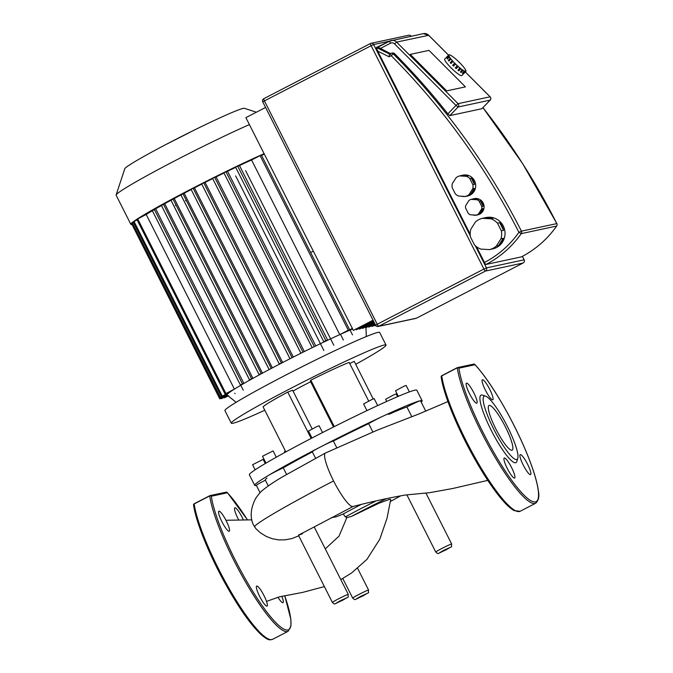 <?xml version="1.0" encoding="UTF-8"?>
<svg xmlns="http://www.w3.org/2000/svg" width="673" height="673" viewBox="0 0 673 673"><rect width="100%" height="100%" fill="white"/><g stroke="black" fill="none" stroke-linecap="round" stroke-linejoin="round"><path stroke-width="1.01" d="M511.917 450.262A25.17 4.719 62.6 0 0 512.145 450.178A25.17 4.719 62.6 0 0 505.07 426.228A25.17 4.719 62.6 0 0 489.246 405.382A25.17 4.719 62.6 0 0 489.019 405.466A25.17 4.719 62.6 0 0 496.094 429.416A25.17 4.719 62.6 0 0 511.917 450.262M485.654 396.178L482.583 395.144A37.991 7.125 62.6 0 0 481.397 395.026A37.991 7.125 62.6 0 0 491.29 430.442A37.991 7.125 62.6 0 0 515.619 462.763A37.991 7.125 62.6 0 0 516.856 461.392L517.781 458.296A35.619 6.68 62.6 0 0 506.517 424.756A35.619 6.68 62.6 0 0 485.654 396.178A35.619 6.68 62.6 0 0 484.543 396.069A35.619 6.68 62.6 0 0 493.814 429.273A35.619 6.68 62.6 0 0 516.62 459.575A35.619 6.68 62.6 0 0 517.781 458.296M473.775 392.721A11.281 2.12 62.6 0 0 466.448 383.156A11.281 2.12 62.6 0 0 469.493 393.638A11.281 2.12 62.6 0 0 476.812 403.194A11.281 2.12 62.6 0 0 473.775 392.721M504.363 457.968A11.281 2.12 62.6 0 0 504.254 458.002A11.281 2.12 62.6 0 0 507.425 468.736A11.281 2.12 62.6 0 0 514.517 478.074A11.281 2.12 62.6 0 0 514.618 478.04A11.281 2.12 62.6 0 0 511.446 467.306A11.281 2.12 62.6 0 0 504.363 457.968M523.241 465.068A11.281 2.12 62.6 0 0 530.568 474.633A11.281 2.12 62.6 0 0 527.531 464.151A11.281 2.12 62.6 0 0 520.204 454.595A11.281 2.12 62.6 0 0 523.241 465.068M492.661 399.821A11.281 2.12 62.6 0 0 492.762 399.787A11.281 2.12 62.6 0 0 489.591 389.053A11.281 2.12 62.6 0 0 482.499 379.715A11.281 2.12 62.6 0 0 482.398 379.749A11.281 2.12 62.6 0 0 485.57 390.483A11.281 2.12 62.6 0 0 492.661 399.821M520.136 511.287A83.115 15.597 62.6 0 1 477.855 462.494A83.115 15.597 62.6 0 1 441.749 375.862L457.304 367.66L473.75 364.093A1.186 1.161 77.9 0 1 475.029 364.724A81.929 15.37 62.6 0 1 534.269 473.708A81.929 15.37 62.6 0 1 510.58 478.772A81.929 15.37 62.6 0 1 458.893 368.173A1.186 1.026 171.9 0 0 457.287 367.828L441.749 375.862A1.186 1.026 171.9 0 0 441.143 376.914C443.271 392.746 455.301 423.149 470.469 451.221C479.672 468.265 488.64 482.482 497.372 493.889C504.069 502.58 509.663 508.149 514.155 510.605L520.12 511.287L535.658 503.253C538.585 500.493 539.502 496.464 538.417 491.172C537.348 482.726 534.009 471.378 528.389 457.135C523.165 443.995 516.814 430.426 509.335 416.427C496.952 393.486 485.46 376.157 474.869 364.446A1.186 0.967 137.2 0 1 475.029 364.724L458.893 368.173A1.186 1.161 -102.1 0 0 457.329 367.651L457.287 367.828A83.115 15.597 62.6 0 0 493.393 454.46A83.115 15.597 62.6 0 0 535.674 503.244M474.675 364.295A1.186 0.967 137.2 0 1 474.869 364.446L473.75 364.093M190.173 132.211L165.794 144.586M496.388 246.007L500.973 238.78L503.227 238.292L498.643 245.527L496.388 246.007A16.026 15.723 77.9 0 1 489.448 249.599L480.968 249.119A16.026 15.723 77.9 0 1 474.406 244.779L470.511 237.073A16.026 15.723 77.9 0 1 470.881 229.14L475.466 221.913A16.026 15.723 77.9 0 1 482.398 218.321L484.653 217.842A16.026 15.723 77.9 0 1 493.132 218.313L490.878 218.792A16.026 15.723 77.9 0 1 497.448 223.142L499.703 222.654A16.026 15.723 77.9 0 1 503.589 230.359L501.335 230.847L497.448 223.142M484.829 217.8L485.956 217.564A16.026 15.723 77.9 0 1 503.295 226.002A16.026 15.723 77.9 0 1 492.661 248.909L491.534 249.153A16.026 15.723 77.9 0 1 491.357 249.187M478.427 214.056L481.7 208.891L483.054 208.605L479.782 213.762L478.427 214.056A8.312 8.152 77.9 0 1 476.349 215.124L470.301 214.788A8.312 8.152 77.9 0 1 468.341 213.492L465.565 207.991A8.312 8.152 77.9 0 1 465.674 205.618L468.946 200.461A8.312 8.152 77.9 0 1 471.016 199.385L472.37 199.099A8.312 8.152 77.9 0 1 478.419 199.435L477.064 199.73A8.312 8.152 77.9 0 1 479.033 201.025L480.379 200.731A8.312 8.152 77.9 0 1 483.164 206.232L481.809 206.527L479.033 201.025M473.296 198.838L474.204 198.644A8.312 8.152 77.9 0 1 483.189 203.019A8.312 8.152 77.9 0 1 477.679 214.897L476.778 215.091A8.312 8.152 77.9 0 1 472.766 214.923M469.014 194.632L472.74 188.76L474.322 188.423L470.595 194.295L469.014 194.632A10.684 10.482 77.9 0 1 465.523 196.449L458.633 196.062A10.684 10.482 77.9 0 1 455.318 193.866L452.155 187.607A10.684 10.482 77.9 0 1 452.34 183.611L456.067 177.731A10.684 10.482 77.9 0 1 459.566 175.922L461.14 175.586A10.684 10.482 77.9 0 1 468.029 175.973L466.448 176.309A10.684 10.482 77.9 0 1 469.762 178.496L471.344 178.16A10.684 10.482 77.9 0 1 474.507 184.419L472.926 184.764L469.762 178.496M461.888 175.392L463.016 175.157A10.684 10.482 77.9 0 1 474.566 180.785A10.684 10.482 77.9 0 1 467.483 196.053L466.355 196.297A10.684 10.482 77.9 0 1 465.598 196.423M471.344 178.16L474.507 184.419M474.322 188.423A10.684 10.482 77.9 0 1 470.595 194.295M465.523 196.449L467.096 196.104A10.684 10.482 77.9 0 1 466.355 196.297M465.48 196.44A10.684 10.482 77.9 0 1 461.787 196.238M461.14 175.586L468.029 175.973M466.448 176.309L459.566 175.922M472.926 184.764A10.684 10.482 77.9 0 1 472.74 188.76M472.37 199.099L478.419 199.435M477.064 199.73L471.016 199.385M480.379 200.731L483.164 206.232M476.349 215.124L477.704 214.838A8.312 8.152 77.9 0 1 476.778 215.091M483.054 208.605A8.312 8.152 77.9 0 1 479.782 213.762M481.809 206.527A8.312 8.152 77.9 0 1 481.7 208.891M484.653 217.842L493.132 218.313M490.878 218.792L482.398 218.321M499.703 222.654L503.589 230.359M489.448 249.599L491.702 249.111A16.026 15.723 77.9 0 1 491.534 249.153M503.227 238.292A16.026 15.723 77.9 0 1 498.643 245.527M501.335 230.847A16.026 15.723 77.9 0 1 500.973 238.78M428.995 50.374L465.43 86.876L446.687 90.889L410.252 54.387L428.995 50.374L410.252 54.387L446.687 90.889L465.43 86.876L428.995 50.374M375.685 325.404L374.794 325.421M375.298 324.655L371.858 326.439L375.492 325.051M374.92 323.906L368.745 327.103L375.113 324.302M374.541 323.166L365.632 327.768L374.735 323.553M374.163 322.417L362.52 328.432L374.356 322.804M373.784 321.669L359.416 329.097L373.978 322.056M373.406 320.92L356.303 329.762L373.608 321.315M374.97 325.774L375.812 325.589M373.044 320.205L353.359 330.393L373.229 320.567M265.583 107.461L245.889 117.64L353.359 330.393M521.432 256.867A2.372 0.446 -117.4 0 1 521.407 256.884A2.372 0.446 -117.4 0 1 521.39 256.893L485.982 264.464A2.372 0.446 -117.4 0 1 484.459 262.445L476.526 246.73M470.191 234.187L377.704 51.106L376.375 47.48L389.844 41.019A2.372 0.446 62.6 0 0 390.483 43.223A3.558 3.491 77.9 0 1 394.538 43.871L396.616 42.096A5.939 5.821 -102.1 0 0 389.869 41.011A2.372 0.446 62.6 0 0 389.844 41.019L423.325 33.65A5.939 5.821 77.9 0 1 428.642 35.248L448.529 55.169M377.704 51.106L389.078 56.793L389.49 54.042L376.375 47.48M389.465 54.05L390.567 53.487A2.372 2.372 0 0 1 391.156 53.276A2.372 2.33 -102.1 0 0 390.584 53.478A2.372 0.446 62.6 0 0 390.567 53.487A2.372 0.446 62.6 0 0 391.206 55.691L393.284 53.916A2.372 2.33 -102.1 0 0 391.156 53.276L392.401 53.007A2.372 2.33 77.9 0 1 394.529 53.647A695.083 681.842 -102.1 0 1 447.865 113.838L449.791 115.613L458.111 107.015A2.372 2.33 -102.1 0 0 458.069 103.659L455.991 105.442L458.111 107.015L490.188 100.109M390.357 53.596L378.049 47.127L389.827 41.036M481.876 108.706L449.791 115.613M454.687 63.178L455.638 63.994L453.484 66.122A11.87 1.926 -136 0 1 453.072 65.702A11.87 1.926 -136 0 1 452.651 65.289L454.687 63.178A11.87 1.926 -136 0 1 453.005 61.403L450.969 63.506A11.87 1.926 -136 0 1 450.245 62.698L452.281 60.595A11.87 1.926 -136 0 1 450.91 58.955L448.874 61.058A11.87 1.926 -136 0 1 448.336 60.351L450.372 58.248A11.87 1.926 -136 0 1 449.455 56.911L447.419 59.022A11.87 1.926 -136 0 1 447.108 58.492L449.143 56.381A11.87 1.926 -136 0 1 448.765 55.48L446.729 57.584A11.87 1.926 -136 0 1 446.687 57.281L448.723 55.178A11.87 1.926 -136 0 1 448.824 54.866A11.87 1.926 -136 0 1 448.916 54.799L449.547 55.152L449.143 54.749A11.87 1.926 -136 0 1 449.9 54.925L450.372 55.136A11.87 1.926 -136 0 1 451.608 55.859L452.281 56.305A11.87 1.926 -136 0 1 453.88 57.499L454.687 58.147A11.87 1.926 -136 0 1 456.496 59.687L457.362 60.469A11.87 1.926 -136 0 1 459.196 62.219L459.129 62.286M459.196 62.219L460.029 63.052A11.87 1.926 -136 0 1 461.712 64.835L462.435 65.643A11.87 1.926 -136 0 1 463.806 67.283L464.345 67.981A11.87 1.926 -136 0 1 465.27 69.319L465.573 69.849A11.87 1.926 -136 0 1 465.96 70.749L466.002 71.06A11.87 1.926 -136 0 1 465.893 71.372L461.821 75.586A11.87 1.926 -136 0 1 451.036 67.813A11.87 1.926 -136 0 1 444.752 59.073L448.824 54.866M463.764 73.542A11.87 1.926 -136 0 1 463.537 73.593L465.573 71.489L465.169 71.077L465.8 71.439L463.672 73.45M462.788 73.416A11.87 1.926 -136 0 1 462.309 73.206L464.353 71.094L464 70.699L464.824 71.313L462.788 73.416L462.46 73.054M461.072 72.482A11.87 1.926 -136 0 1 460.399 72.028L462.174 69.58L463.108 70.379L461.072 72.482L460.5 71.927M462.847 70.034L460.812 72.137M458.801 70.842A11.87 1.926 -136 0 1 457.993 70.194L459.878 67.83L460.837 68.739L458.801 70.842L458.069 70.118M460.685 68.478L458.65 70.581M456.185 68.646A11.87 1.926 -136 0 1 455.327 67.872L457.337 65.618L458.22 66.543L456.185 68.646L455.394 67.805M458.204 66.4L456.168 68.503M453.552 66.055L452.651 65.289M454.797 63.161L452.761 65.264M452.281 60.595L453.005 61.403M451.045 63.43L450.245 62.698M452.508 60.696L450.473 62.799M450.372 58.248L450.91 58.955M448.967 60.965L448.336 60.351M450.7 58.467L448.664 60.578M449.143 56.381L449.455 56.911M447.545 58.888L447.108 58.492M449.539 56.7L447.503 58.803M465.573 71.489A11.87 1.926 -136 0 1 464.824 71.313M464.353 71.094A11.87 1.926 -136 0 1 463.108 70.379M462.435 69.925A11.87 1.926 -136 0 1 460.837 68.739M460.029 68.091A11.87 1.926 -136 0 1 458.22 66.543M457.362 65.761A11.87 1.926 -136 0 1 455.528 64.019M131.689 224.496A86.674 4.358 -26.8 0 1 130.823 224.319A86.674 4.358 -26.8 0 1 191.729 188.76A86.674 4.358 -26.8 0 1 264.11 153.705M130.823 224.319L116.126 195.212A86.674 4.358 -26.8 0 1 116.126 194.96A86.674 4.358 -26.8 0 1 177.024 159.652A86.674 4.358 -26.8 0 1 249.405 124.598M256.371 112.223L244.392 108.303A67.081 3.373 153.2 0 0 171.926 141.389A67.081 3.373 153.2 0 0 124.791 168.721L116.126 194.96M279.245 363.849L191.006 189.222L279.228 363.866L280.607 363.571A77.774 3.912 -26.8 0 1 281.642 363.041A77.774 3.912 -26.8 0 1 282.677 362.503L194.455 187.86A77.774 3.912 -26.8 0 1 201.765 184.116M280.607 363.571A77.774 3.912 153.2 0 0 272.388 367.87L184.166 193.227A77.774 3.912 -26.8 0 1 191.174 189.559M270.386 368.922A77.774 3.912 -26.8 0 1 272.388 367.87L270.386 368.922A77.774 3.912 153.2 0 0 262.462 373.162L174.24 198.51A77.774 3.912 -26.8 0 1 182.164 194.278M260.535 374.196A77.774 3.912 -26.8 0 1 262.462 373.162L259.021 374.516L260.535 374.196A77.774 3.912 153.2 0 0 252.93 378.361L164.717 203.717A77.774 3.912 -26.8 0 1 172.313 199.553M251.096 379.379A77.774 3.912 -26.8 0 1 252.93 378.361L249.439 379.732L251.096 379.379A77.774 3.912 153.2 0 0 243.904 383.459L155.682 208.815A77.774 3.912 -26.8 0 1 162.874 204.735M242.179 384.451A77.774 3.912 -26.8 0 1 243.904 383.459L240.303 384.847L242.179 384.451A77.774 3.912 153.2 0 0 234.423 389.12L146.201 214.477A77.774 3.912 -26.8 0 1 153.966 209.808M233.262 389.86A77.774 3.912 -26.8 0 1 234.423 389.12L225.076 394.008L233.262 389.86A77.774 3.912 153.2 0 0 229.72 392.241L229.501 391.804M229.098 392.704A77.774 3.912 -26.8 0 1 229.72 392.241L221.409 396.599L229.098 392.704A77.774 3.912 153.2 0 0 227.424 394.117L227.205 393.68M227.205 394.37A77.774 3.912 -26.8 0 1 227.424 394.117L219.743 398.147L227.205 394.37A77.774 3.912 153.2 0 0 226.994 394.942A77.774 3.912 153.2 0 0 227.045 395.009A77.774 3.912 -26.8 0 1 227.045 395.009L219.751 398.828L221.038 398.248L221.291 398.727L227.567 395.421M352.652 328.996A77.774 3.912 153.2 0 0 344.517 332.496A77.774 3.912 153.2 0 0 341.85 333.69L348.294 330.216L339.781 334.624A77.774 3.912 -26.8 0 1 341.85 333.69M339.781 334.624A77.774 3.912 153.2 0 0 327.701 340.218L239.487 165.566A77.774 3.912 -26.8 0 1 251.559 159.981L339.781 334.624M325.278 341.362A77.774 3.912 -26.8 0 1 327.701 340.218L325.85 340.614L323.755 341.682L325.278 341.362A77.774 3.912 153.2 0 0 315.755 345.939L227.533 171.287A77.774 3.912 -26.8 0 1 235.701 167.367M313.45 347.058A77.774 3.912 -26.8 0 1 315.755 345.939L313.45 347.058A77.774 3.912 153.2 0 0 304.331 351.542L216.109 176.898A77.774 3.912 -26.8 0 1 223.974 173.028M302.11 352.644A77.774 3.912 -26.8 0 1 304.331 351.542L302.11 352.644A77.774 3.912 153.2 0 0 293.319 357.06L205.097 182.417A77.774 3.912 -26.8 0 1 212.685 178.606M291.173 358.154A77.774 3.912 -26.8 0 1 293.319 357.06L291.173 358.154A77.774 3.912 153.2 0 0 282.677 362.503L279.228 363.866M186.32 200.403A77.774 3.912 -26.8 0 1 185.47 200.815M176.149 205.257A77.774 3.912 -26.8 0 1 175.375 205.618M352.366 328.441L344.441 332.353M310.648 252.56L313.34 251.172M228.088 395.842L224.294 397.861L228.189 395.926M221.291 398.727L227.667 395.505M227.146 395.093L221.038 398.248M219.743 398.147L131.521 223.503L133.447 222.452M221.409 396.599L133.187 221.955L137.107 219.869M225.076 394.008L136.855 219.364L146.201 214.477M152.106 210.203L240.32 384.83L152.081 210.203L155.682 208.815M219.751 398.828L131.782 224.016M249.456 379.707L161.226 205.08L164.717 203.717M259.021 374.516L170.799 199.873L174.24 198.51M268.956 369.225L180.734 194.581L184.166 193.227M191.006 189.222L194.455 187.86M289.836 358.415L201.597 183.788L205.097 182.417M300.755 352.913L212.525 178.286L216.109 176.898M312.045 347.335L223.815 172.709L227.533 171.287M235.533 167.039L323.755 341.682L235.533 167.039L239.487 165.566M251.559 159.981L261.36 154.992L349.581 329.635M261.604 155.471L264.296 154.083M264.792 410.227A86.674 4.358 -26.8 0 1 231.293 423.199A86.674 4.358 -26.8 0 1 270.697 398.98A86.674 4.358 -26.8 0 1 350.482 358.953A86.674 4.358 -26.8 0 1 386.016 345.039A86.674 4.358 -26.8 0 1 355.697 364.312M231.293 423.199L224.925 410.606A86.674 4.358 -26.8 0 1 264.338 386.378A86.674 4.358 -26.8 0 1 344.122 346.351A86.674 4.358 -26.8 0 1 379.656 332.445L386.016 345.039M377.688 405.558L374.18 398.618L371.748 399.569L363.588 403.968L366.945 410.614M409.386 391.896L406.122 385.436L403.691 386.386L395.522 390.786L398.323 396.33M397.575 396.649L396.187 393.907L393.755 394.858L385.595 399.266L386.689 401.445M285.36 450.927L284.511 451.549L284.948 452.407M265.271 463.537L263.168 459.373L252.568 464.732L255.143 469.813M276.292 457.211L273.103 450.902L262.504 456.252L265.978 463.125M322.535 432.562L319.086 425.731L316.647 426.682L308.486 431.09L311.986 438.005M293.041 391.072A23.748 1.195 -26.8 0 1 310.665 381.776M256.388 485.452A93.799 4.719 -26.8 0 1 254.714 485.368A93.799 4.719 -26.8 0 1 267.972 475.702A93.799 4.719 -26.8 0 1 320.617 446.889A93.799 4.719 -26.8 0 1 383.703 415.838A93.799 4.719 -26.8 0 1 420.272 400.746A93.799 4.719 -26.8 0 1 422.156 400.78A93.799 4.719 -26.8 0 1 421.231 402.176M422.156 400.78L416.814 390.197A93.799 4.719 153.2 0 0 378.361 405.255A93.799 4.719 153.2 0 0 292.015 448.571A93.799 4.719 153.2 0 0 249.363 474.785L254.714 485.368M312.348 451.903A81.929 4.122 153.2 0 0 283.257 467.836A11.87 0.597 153.2 0 0 267.972 475.702A11.87 0.597 153.2 0 0 266.298 476.921M265.389 480.177A11.87 0.597 153.2 0 0 256.363 485.401L260.072 492.737M266.903 478.133A81.929 4.122 153.2 0 0 265.313 480.017L268.291 485.923M388.573 413.929A11.87 0.597 153.2 0 0 383.703 415.838A11.87 0.597 153.2 0 0 368.661 423.654A81.929 4.122 153.2 0 0 333.371 441.025A11.87 0.597 153.2 0 0 320.617 446.889A11.87 0.597 153.2 0 0 312.28 451.76L315.57 458.279M425.757 411.144L420.507 400.746A11.87 0.597 153.2 0 0 420.272 400.746A11.87 0.597 153.2 0 0 406.913 406.972A81.929 4.122 153.2 0 0 388.792 414.375M333.371 441.025L336.794 447.797M372.867 431.982L368.661 423.654M283.257 467.836L286.597 474.448M411.868 416.789L406.913 406.972M285.857 451.911L263.118 406.913A51.055 2.566 -26.8 0 1 287.758 392.09L292.62 390.231L312.154 428.911M287.758 392.09L311.17 438.434M334.279 426.606L310.817 380.161L310.312 381.078L333.505 427.002M310.817 380.161A51.055 2.566 -26.8 0 1 349.169 362.402L368.695 401.049M349.75 363.546L354.191 361.325L373.187 398.929M226.204 520.784A11.281 2.12 -117.4 0 1 229.241 531.258A11.281 2.12 -117.4 0 1 221.913 521.693A11.281 2.12 -117.4 0 1 218.876 511.219A11.281 2.12 -117.4 0 1 226.204 520.784M256.783 586.023A11.281 2.12 -117.4 0 1 263.875 595.369A11.281 2.12 -117.4 0 1 267.046 606.104A11.281 2.12 -117.4 0 1 266.945 606.137A11.281 2.12 -117.4 0 1 259.854 596.8A11.281 2.12 -117.4 0 1 256.682 586.065A11.281 2.12 -117.4 0 1 256.783 586.023M238.696 519.876A11.281 2.12 -117.4 0 1 234.827 507.812A11.281 2.12 -117.4 0 1 234.927 507.77A11.281 2.12 -117.4 0 1 243.29 519.766M193.597 504.599A1.186 1.161 77.9 0 1 194.194 503.757L194.177 503.926A83.115 15.597 62.6 0 0 230.267 590.524A83.115 15.597 62.6 0 0 272.548 639.35L288.086 631.316A83.115 15.597 62.6 0 1 245.805 582.481A83.115 15.597 62.6 0 1 209.715 495.892L194.211 503.749A1.186 1.186 0 0 0 193.572 504.977A1.186 1.026 -8.1 0 1 194.177 503.926L209.715 495.892A1.186 1.026 -8.1 0 1 211.322 496.228L227.457 492.779A1.186 0.967 -42.8 0 0 227.104 492.358M281.802 596.261A11.281 2.12 -117.4 0 1 282.997 602.688A11.281 2.12 -117.4 0 1 277.941 597.22M362.823 595.95L356.396 598.869L360.568 596.429L366.995 593.519L362.823 595.95M342.532 600.291L336.105 603.21L340.277 600.77L346.704 597.86L342.532 600.291M445.905 549.9L439.477 552.819L443.65 550.379L450.077 547.46L445.905 549.9M302.488 533.672C296.583 536.188 297.365 535.582 304.844 531.872L353.106 506.449M331.301 517.688L336.492 516.738L343.222 513.995L345.358 516.881L346.856 517.571L351.55 516.376L379.092 503.177L389.65 499.299L390.702 499.475L387.034 518.235L379.808 539.182L366.945 559.372L351.533 573.017L340.807 579.596M343.222 514.004A48.986 2.465 -26.8 0 1 361.174 504.472M253.082 524.191L253.115 524.284C249.86 516.502 250.751 507.812 255.782 498.23C258.466 494.31 260.897 491.542 263.076 489.919C268.115 485.805 274.887 481.279 283.392 476.341L325.454 453.005A30.083 5.645 62.6 0 0 326.943 465.632A30.083 5.645 62.6 0 0 333.572 480.943A30.083 5.645 62.6 0 0 352.871 506.533A30.083 5.645 62.6 0 0 352.896 506.525M253.115 524.284L255.883 528.675L260.544 532.923L266.39 536.499L272.506 538.795L278.9 539.906L285.032 539.855L291.855 538.585L298.753 535.859M457.312 367.651L441.791 375.685A1.186 1.161 -102.1 0 0 441.168 376.535M441.286 377.284A81.929 15.37 62.6 0 0 473.792 457.236A81.929 15.37 62.6 0 0 515.981 510.992M490.146 96.87L490.095 96.811A2.372 2.33 77.9 0 1 490.129 100.168L481.818 108.765M485.982 264.464A100.925 98.998 -102.1 0 0 521.247 233.632A2.372 2.33 -102.1 0 0 521.424 231.167L518.9 232.336L521.247 233.632L556.655 226.052A100.925 98.998 77.9 0 1 521.39 256.893C535.607 249.473 547.376 239.193 556.697 226.027A2.372 2.372 0 0 0 556.874 223.596L556.823 223.587A2.372 2.33 77.9 0 1 556.655 226.052L556.706 225.977M524.166 259.82L524.124 259.82A2.372 2.33 77.9 0 1 523.114 263.008A2.372 0.446 62.6 0 0 523.14 263L416.427 318.203A2.372 2.33 77.9 0 1 415.847 318.405A2.372 2.372 0 0 0 416.444 318.194A2.372 0.446 -117.4 0 1 416.427 318.203L378.764 326.254A2.372 0.446 -117.4 0 1 377.242 324.235L375.618 325.21A2.372 2.33 -102.1 0 0 378.764 326.254L485.46 271.068A2.372 2.33 -102.1 0 0 486.461 267.879L483.937 269.049A2.372 0.446 62.6 0 0 485.46 271.068L523.114 263.008A2.372 2.372 0 0 0 524.166 259.82L522.416 256.354M416.461 318.178A2.372 0.446 -117.4 0 1 416.444 318.194L523.14 263M411.211 36.241A2.372 2.372 0 0 0 408.738 35.24A2.372 2.33 77.9 0 1 411.169 36.249M470.326 235.937L373.641 44.544A2.372 2.33 -102.1 0 0 370.503 43.501A2.372 0.446 62.6 0 0 370.478 43.509A2.372 0.446 62.6 0 0 371.126 45.714L373.641 44.544L389.65 41.12M262.806 101.875L264.43 100.9A2.372 0.446 -117.4 0 1 263.791 98.695A2.372 0.446 -117.4 0 1 263.808 98.687L370.461 43.518M264.43 100.9L371.126 45.714L483.937 269.049L377.242 324.235L264.43 100.9M522.374 256.371L524.124 259.82L486.461 267.879L475.205 245.595M556.874 223.596A2.372 2.372 0 0 0 556.874 223.587L522.728 163.758L482.936 107.621A695.083 681.842 77.9 0 1 556.823 223.587A2.372 2.33 77.9 0 1 556.832 223.596L521.424 231.159A2.372 2.33 -102.1 0 0 521.424 231.159A695.083 681.842 -102.1 0 0 393.284 53.916L394.529 53.647M389.078 56.793L391.206 55.691A692.71 679.511 77.9 0 1 518.9 232.336A98.552 96.668 77.9 0 1 484.459 262.445M390.542 53.504L389.49 54.042M380.237 48.523L390.483 43.223M465.304 71.977L490.095 96.811L458.069 103.659L396.616 42.096L428.693 35.299M394.538 43.871L455.991 105.442L447.865 113.838M224.908 396.935L225.127 397.373M221.897 397.802L222.124 398.239M220.365 397.894L220.584 398.34M132.362 223.015L220.576 397.659M134.028 221.467L222.241 396.111M137.687 218.876L225.909 393.528M154.184 209.135L242.398 383.778M260.072 155.572L348.294 330.216M193.101 188.146L281.322 362.797M203.692 182.72L291.914 357.363M214.62 177.218L302.842 351.861M225.909 171.64L314.123 346.284M237.628 165.97L325.85 340.614M163.32 204.012L251.542 378.655M170.824 199.873L259.029 374.499M172.894 198.804L261.116 373.448M180.759 194.581L268.973 369.208M182.829 193.513L271.051 368.156M247.37 519.758A81.929 15.37 62.6 0 0 227.457 492.779A1.186 1.161 -102.1 0 0 226.178 492.156L210.035 495.606A1.186 1.161 77.9 0 1 211.322 496.228A81.929 15.37 62.6 0 0 264.935 609.494A81.929 15.37 62.6 0 0 284.687 595.664M193.715 505.339A81.929 15.37 62.6 0 0 226.212 585.291A81.929 15.37 62.6 0 0 268.409 639.047M451.659 544.003A8.909 0.446 153.2 0 0 442.018 548.386A8.909 0.446 153.2 0 0 435.759 552.037C438.821 554.375 436.112 554.182 446.039 549.866L443.541 550.405L446.022 549.875C454.351 544.701 450.75 548.411 451.659 544.003L425.959 493.124M368.577 590.061A8.909 0.446 153.2 0 0 358.936 594.436A8.909 0.446 153.2 0 0 352.677 598.087C355.739 600.434 353.031 600.24 362.957 595.916C371.277 590.751 367.668 594.461 368.577 590.061L357.624 568.382M362.94 595.925L360.459 596.455L362.94 595.925M338.645 598.777A8.909 0.446 153.2 0 0 332.386 602.428C335.44 604.775 332.731 604.581 342.666 600.257C350.978 595.092 347.377 598.802 348.278 594.402A8.909 0.446 153.2 0 0 338.645 598.777M342.641 600.266L340.159 600.796L342.641 600.266M390.407 501.452L400.696 495.808A46.605 2.347 -26.8 0 1 390.416 501.444M376.131 500.905A48.986 2.465 153.2 0 0 345.358 516.881M351.55 516.376A46.605 2.347 -26.8 0 1 386.605 498.575M254.428 526.791C255.303 523.535 289.483 503.724 333.572 480.943M346.864 517.571L339.066 536.087L325.286 548.882M441.774 375.694L441.143 376.914M481.851 108.748L490.171 100.151A2.372 2.372 0 0 0 490.146 96.819L465.329 71.961M408.738 35.24L371.075 43.291A2.372 2.372 0 0 0 370.478 43.509L263.791 98.695A2.372 2.372 0 0 0 262.756 101.875L375.576 325.21A2.372 2.372 0 0 0 378.192 326.464L415.847 318.405M448.546 55.144L428.693 35.248L423.325 33.65M236.139 402.303L227.053 395.017M366.322 336.542L365.961 327.701M323.864 350.532L235.643 175.889M343.381 340.033L340.471 334.271M333.808 345.241L245.586 170.597M352.517 334.91L349.893 329.72M224.294 397.861L224.05 397.381M235.037 393.68L234.793 393.2M228.828 396.204L228.584 395.724M243.239 390.13L240.555 384.805M249.439 379.732L161.226 205.08M201.597 183.788L289.819 358.431M223.815 172.709L312.028 347.352M212.525 178.286L300.738 352.93M209.74 495.715L194.203 503.749M247.403 519.758L227.297 492.51A1.186 1.186 0 0 0 226.178 492.156M193.572 504.977C195.683 520.658 207.477 550.59 222.443 578.435C236.921 605.153 249.801 623.879 261.09 634.614C268.939 641.066 269.436 639.914 272.548 639.35M288.086 631.316L290.98 625.999L290.845 619.219L284.721 595.655M298.476 535.296L332.386 602.428M314.198 526.925L348.278 594.402M342.793 578.519L352.677 598.087M406.854 494.806L435.759 552.037M325.513 452.979L377.174 430.19L419.489 413.735L447.915 401.571M487.782 480.379L452.912 488.463L429.727 492.67L405.533 495C389.743 497.7 372.186 501.545 352.871 506.533M225.943 520.271L251.845 519.85M266.508 601.401L279.236 596.875L302.825 592.358L324.386 586.587"/></g></svg>
